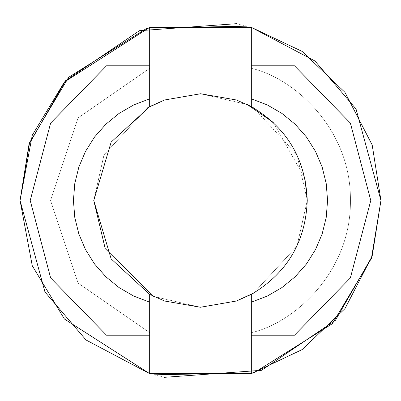 <?xml version="1.0" encoding="UTF-8"?>
<svg xmlns="http://www.w3.org/2000/svg" width="401" height="401" viewBox="0 0 401 401"><rect width="100%" height="100%" fill="white"/><g stroke="black" fill="none" stroke-linecap="round" stroke-linejoin="round"><path stroke-width="0.3" stroke-dasharray="2 1.5" d="M149.668 332.66L78.08 283.101L50.551 200.5L78.08 283.101L149.668 332.66L78.08 283.101L50.551 200.5L78.08 117.899L149.668 68.34L149.668 65.799L149.668 68.34L149.668 65.799L149.668 68.34L78.08 117.899L50.551 200.5L78.08 283.101L149.668 332.66L149.668 335.201L149.668 332.66L149.668 335.201L106.506 335.201L149.668 335.201L149.668 332.66M251.332 332.66L251.332 335.201L251.332 332.66C292.469 323.612 351.116 273.417 350.449 200.5C351.116 127.583 292.469 77.388 251.332 68.34C292.469 77.388 351.116 127.583 350.449 200.5C351.116 273.417 292.469 323.612 251.332 332.66L251.332 335.201L251.332 332.66C292.469 323.612 351.116 273.417 350.449 200.5C351.116 127.583 292.469 77.388 251.332 68.34L251.332 65.799L251.332 68.34C292.469 77.388 351.116 127.583 350.449 200.5C351.116 273.417 292.469 323.612 251.332 332.66M307.246 200.5L297.001 246.129L253.653 293.071L297.001 246.129L307.246 200.5L297.001 154.871L253.653 107.929M236.194 301.101L200.655 307.246L236.194 301.101M200.4 307.246L153.758 296.469L200.4 307.246M93.754 200.5L103.999 154.871L147.347 107.929L103.999 154.871L93.754 200.5M164.806 99.899L200.345 93.754L164.806 99.899M200.6 93.754L247.242 104.531L200.6 93.754M273.276 122.41L304.905 178.26M247.131 26.18L236.52 23.684M153.869 374.82L164.48 377.316M149.668 106.636L149.668 27.358L149.668 106.636M251.332 27.358L251.332 106.636L251.332 27.358M106.506 65.799L149.668 65.799M149.668 373.642L149.668 294.364L149.668 373.642M50.551 200.5L78.08 117.899L149.668 68.34L78.08 117.899L50.551 200.5M251.332 294.364L251.332 373.642L251.332 294.364"/><path stroke-width="0.6" d="M149.668 65.799L149.668 27.358L64.401 82.01L32.265 135.242L20.05 200.5L32.265 265.758L64.401 318.99L149.668 373.642L149.668 302.164L133.769 296.098L119.042 287.567L105.874 276.79L94.601 264.038L85.518 249.648L78.857 233.989L74.792 217.462L73.423 200.5L74.792 183.538L78.857 167.011L85.518 151.352L94.601 136.962L105.874 124.21L119.042 113.433L133.769 104.902L149.668 98.836L149.668 106.636L111.152 142.094L93.754 200.5L111.152 258.906L149.668 294.364L164.535 301.006L200.425 307.246L236.45 301.011L251.332 294.364C287.011 273.231 305.652 241.943 307.246 200.5C305.652 159.057 287.011 127.769 251.332 106.636L236.465 99.994L200.575 93.754L164.55 99.989L149.668 106.636L149.668 65.799L149.668 98.836L133.769 104.902L119.042 113.433L105.874 124.21L94.601 136.962L85.518 151.352L78.857 167.011L74.792 183.538L73.423 200.5L74.792 217.462L78.857 233.989L85.518 249.648L94.601 264.038L105.874 276.79L119.042 287.567L133.769 296.098L149.668 302.164L149.668 373.642L64.401 318.99L32.265 265.758L20.05 200.5L32.265 135.242L64.401 82.01L149.668 27.358L251.332 27.358L251.332 65.799L251.332 27.358L302.143 51.403L344.955 92.355L372.193 144.972L380.95 200.5L372.193 144.972L344.955 92.355L302.143 51.403L251.332 27.358L314.98 61.012L356.028 108.992L380.95 200.5L356.028 108.992L314.98 61.012L251.332 27.358L149.668 27.358L149.668 65.799L106.511 65.799L50.616 123.097L30.215 200.5L50.616 277.903L106.511 335.201L50.616 277.903L30.215 200.5L50.616 123.097L106.506 65.799L149.668 65.799L106.506 65.799M251.332 335.201L251.332 373.642L302.143 349.597L344.955 308.645L372.193 256.028L380.95 200.5L372.193 256.028L344.955 308.645L302.143 349.597L251.332 373.642L149.668 373.642L86.02 339.988L44.972 292.008L20.05 200.5L44.972 292.008L86.02 339.988L149.668 373.642L251.332 373.642L251.332 335.201L294.489 335.201L251.332 335.201L251.332 302.164L251.332 335.201L294.494 335.201L350.384 277.903L370.785 200.5L350.384 123.097L294.489 65.799L350.384 123.097L370.785 200.5L350.384 277.903L294.494 335.201L251.332 335.201M253.653 293.071L236.194 301.101L253.653 293.071M200.655 307.246L200.4 307.246L200.655 307.246M153.758 296.469L105.212 248.615L93.754 200.5L105.212 248.615L153.758 296.469M147.347 107.929L164.806 99.899L147.347 107.929M200.345 93.754L200.6 93.754L200.345 93.754M253.653 107.929L247.242 104.531L273.276 122.41M304.905 178.26L307.246 200.5C305.652 241.943 287.011 273.231 251.332 294.364L251.332 302.164L251.332 294.364L236.45 301.011L200.425 307.246L164.535 301.006L149.668 294.364L149.668 302.164L149.668 294.364L111.152 258.906L93.754 200.5L111.152 142.094L149.668 106.636L164.55 99.989L200.575 93.754L236.465 99.994L251.332 106.636L251.332 65.799L294.494 65.799L251.332 65.799L251.332 98.836L267.231 104.902L281.958 113.433L295.126 124.21L306.399 136.962L315.482 151.352L322.143 167.011L326.208 183.538L327.577 200.5L326.208 217.462L322.143 233.989L315.482 249.648L306.399 264.038L295.126 276.79L281.958 287.567L267.231 296.098L251.332 302.164L267.231 296.098L281.958 287.567L295.126 276.79L306.399 264.038L315.482 249.648L322.143 233.989L326.208 217.462L327.577 200.5L326.208 183.538L322.143 167.011L315.482 151.352L306.399 136.962L295.126 124.21L281.958 113.433L267.231 104.902L251.332 98.836L251.332 106.636C287.011 127.769 305.652 159.057 307.246 200.5M236.52 23.684L139.423 30.702L65.528 80.731L29.012 144.345L20.05 200.5L29.584 142.621L68.636 77.313L147.077 28.14L247.131 26.18M164.48 377.316L261.577 370.298L335.472 320.269L371.988 256.655L380.95 200.5L371.416 258.379L332.364 323.687L253.923 372.86L153.869 374.82M106.511 335.201L149.668 335.201L106.511 335.201M251.332 65.799L294.489 65.799L251.332 65.799"/></g></svg>
